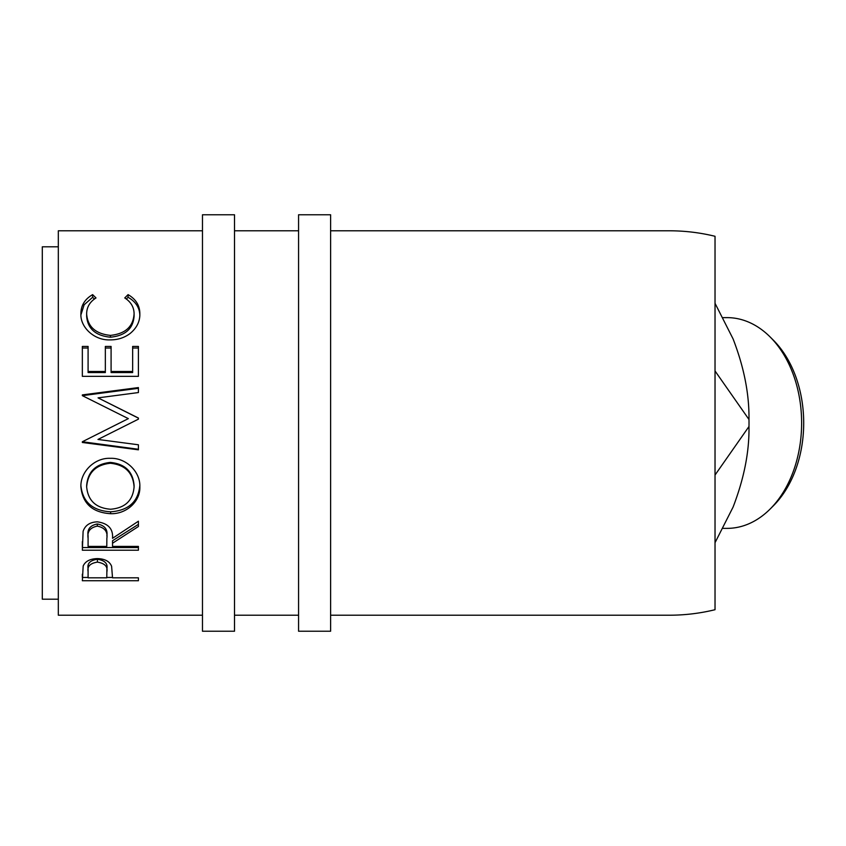 <?xml version="1.0" encoding="UTF-8"?>
<svg xmlns="http://www.w3.org/2000/svg" width="846" height="846" viewBox="0 0 846 846"><rect width="100%" height="100%" fill="white"/><g stroke="black" fill="none" stroke-linecap="round" stroke-linejoin="round"><path stroke-width="1.27" d="M234.511 631.232L234.511 214.768L202.48 214.768L202.48 631.232L234.511 631.232M330.617 631.232L330.617 214.768L298.575 214.768L298.575 631.232L330.617 631.232M770.135 336.962L773.403 340.229A101.361 71.677 90 0 1 803.7 423A101.361 71.677 90 0 1 773.403 505.771L770.135 509.038A105.369 74.511 -90 0 0 801.627 423A105.369 74.511 -90 0 0 770.135 336.962A105.369 74.511 -90 0 0 727.116 317.631L723.129 317.631M723.129 528.369L727.116 528.369A105.369 74.511 -90 0 0 770.135 509.038M58.321 246.81L42.3 246.81L42.3 599.19L58.321 599.19M92.626 294.63L96 297.94C89.739 301.937 86.62 307.32 86.652 314.088C87.698 326.757 95.63 333.863 110.435 335.386C125.367 333.821 133.245 326.63 134.091 313.803C134.017 307.193 130.908 301.906 124.753 297.94L128.084 294.63C135.931 299.198 139.844 305.575 139.844 313.771C140.034 321.438 136.766 328.026 130.041 333.546C124.277 337.829 117.605 339.944 110.043 339.891C93.991 340.536 80.084 326.905 80.909 313.824C80.867 305.575 84.769 299.177 92.626 294.63L92.626 297.306L94.414 299.008M82.348 376.343L82.348 346.437L88.09 346.437L88.09 371.479L105.348 371.479L105.348 346.437L111.09 346.437L111.09 371.479L132.653 371.479L132.653 346.437L138.406 346.437L138.406 376.343L82.348 376.343L82.348 348.023L88.09 348.023M130.77 423L97.977 439.455L138.406 419.161L138.406 418.03L98.062 397.863L138.406 392.555L138.406 387.574L82.348 394.913L82.348 395.642L138.406 388.314L138.406 392.555M97.977 439.455L138.406 444.785L138.406 449.818L82.348 442.469L82.348 441.749L128.338 418.633L82.348 395.642M80.909 487.106C80.116 472.131 94.392 457.601 110.35 458.321C126.107 457.686 140.489 471.878 139.844 486.683C140.531 501.509 126.34 514.241 110.625 513.702C92.616 512.56 82.707 503.698 80.909 487.106M112.529 543.238L112.529 546.4L138.406 546.4L138.406 550.217L82.348 550.217L83.109 531.341C85.118 525.324 89.856 522.151 97.332 521.834C108.193 523.357 113.258 528.856 112.529 538.32L138.406 521.221L138.406 526.508L112.529 543.238L112.529 540.731L138.406 524.351L138.406 521.221M82.348 580.747L83.183 565.995C85.34 561.258 90.078 558.794 97.385 558.603C104.893 558.804 109.642 561.374 111.609 566.291L112.529 577.818L138.406 577.818L138.406 580.747L82.348 580.747M330.617 615.211L669.398 615.211C684.826 615.201 700.044 613.371 715.029 609.712L715.029 236.288C700.044 232.629 684.826 230.799 669.398 230.789L330.617 230.789M298.575 230.789L234.511 230.789M202.48 230.789L58.321 230.789L58.321 615.211L202.48 615.211M298.575 615.211L234.511 615.211M715.029 303.291L733.08 338.908C743.994 367.122 749.292 393.982 748.985 419.5A192.211 135.91 90 0 1 749.017 423A192.211 135.91 90 0 1 748.985 426.5C749.376 451.658 744.078 478.519 733.08 507.092L715.029 542.709M748.985 419.5L715.029 370.96M715.029 475.04L748.985 426.5M86.652 314.088L86.652 316.362C87.698 328.766 95.63 335.725 110.435 337.216C125.356 335.682 133.245 328.639 134.091 316.076L134.091 313.803M110.435 335.386L110.435 337.216M126.297 299.04L128.084 297.306C135.931 301.779 139.854 308.029 139.844 316.044M128.084 294.63L128.084 297.306M80.941 314.786L84.135 304.793L92.626 297.306M88.09 371.479L88.09 372.547L105.348 372.547L105.348 371.479M105.348 348.023L111.09 348.023M111.09 371.479L111.09 372.547L132.653 372.547L132.653 371.479M132.653 348.023L138.406 348.023L138.406 376.343M138.406 419.161L138.406 418.136L98.062 397.863M119.667 423L128.338 418.633M138.406 444.785L138.406 449.258L82.348 441.749M139.844 485.35C138.31 501.699 128.571 510.519 110.625 511.819C92.616 510.698 82.707 502.016 80.909 485.763M110.625 513.702L110.625 511.819M134.091 486.873L134.091 485.541C132.991 471.603 125.081 463.894 110.34 462.413C95.725 463.978 87.825 471.687 86.652 485.541L86.652 486.873C87.963 500.621 95.947 508.086 110.604 509.239C125.102 508.012 132.938 500.557 134.091 486.873C132.991 472.639 125.081 464.761 110.34 463.259C95.725 464.856 87.825 472.724 86.652 486.873M110.34 462.413L110.34 463.259M82.348 541.588L82.348 547.563L138.406 547.563L138.406 546.4M106.86 535.952L106.86 535.93C107.876 529.416 104.693 525.419 97.322 523.97C90.131 525.387 87.053 529.321 88.09 535.761L88.09 546.4L106.776 546.4L106.86 538.363C107.876 531.679 104.693 527.597 97.322 526.117L97.322 523.97M97.322 526.117C90.131 527.566 87.053 531.584 88.09 538.162M138.406 580.747L138.406 577.818M112.529 577.458L106.786 577.458M88.09 577.458L82.348 577.458L82.348 574.212M106.903 568.702L106.903 571.78C107.886 566.524 104.724 563.299 97.406 562.125L97.406 559.227C90.226 560.327 87.117 563.394 88.09 568.427L88.09 577.818L106.776 577.818L106.903 568.702C107.886 563.531 104.724 560.38 97.406 559.227M97.406 562.125C90.226 563.246 87.117 566.376 88.09 571.526"/></g></svg>
